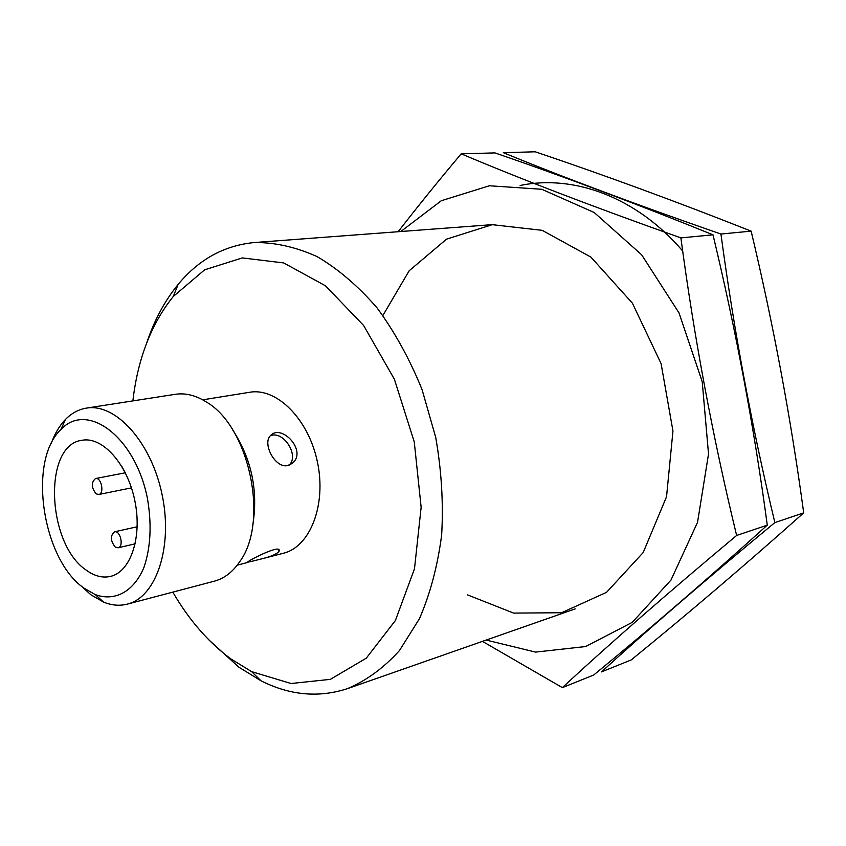 <?xml version="1.0" encoding="UTF-8"?>
<svg xmlns="http://www.w3.org/2000/svg" width="846" height="846" viewBox="0 0 846 846"><rect width="100%" height="100%" fill="white"/><g stroke="black" fill="none" stroke-linecap="round" stroke-linejoin="round"><path stroke-width="1.27" d="M86.197 570.109C94.414 576.126 102.546 578.209 110.562 576.38C130.77 571.833 142.498 536.713 134.747 500.293C127.27 463.83 102.461 436.335 82.125 440.258C42.786 444.615 46.689 543.862 86.197 570.109M252.711 525.451C258.368 491.071 251.717 459.262 232.766 430.022M263.444 558.402L283.389 553.252C310.08 546.897 326.588 505.02 317.451 462.128C308.653 419.172 276.758 387.405 249.76 392.258L202.723 399.83M287.756 465.522L292.452 463.09C307.5 451.034 281.485 423.338 270.53 435.574C261.964 443.325 275.214 468.779 287.756 465.522M252.901 561.067L261.742 558.846C271.312 556.52 277.097 553.961 279.085 551.18C281.993 543.428 250.162 559.566 247.169 562.326L252.901 561.067M208.92 639.946L238.921 667.208L260.991 680.787C289.924 695.391 318.762 698.003 347.526 688.623C366.477 680.575 383.798 667.875 399.481 650.532L419.468 618.669C430.276 593.649 437.668 565.72 441.665 534.884C443.494 502.958 441.506 470.471 435.722 437.424L422.069 389.615C409.75 359.233 394.754 331.992 377.083 307.912C358.292 286.202 338.326 269.113 317.197 256.645C295.878 247.032 274.929 242.326 254.339 242.538C224.222 245.456 198.842 259.394 178.178 284.362C164.811 300.69 154.353 320.105 146.813 342.63M172.806 592.126C189.007 619.959 208.338 642.22 230.821 658.886L251.611 671.629L291.066 683.515L330.363 679.349L366.286 658.167L395.389 620.52L414.487 568.787L421.139 507.293L414.265 441.908L394.384 379.23L363.664 325.541L325.467 285.789L283.717 262.937L242.326 257.914L204.637 269.821L173.24 296.512C151.254 323.891 137.792 358.693 132.864 400.909M80.708 585.538L90.882 594.77L103.667 602.141C111.788 605.419 119.698 606.074 127.386 604.107L214.334 581.181C224.38 578.484 232.925 571.864 239.978 561.332C269.176 521.517 249.443 427.04 206.741 402.241C196.071 395.41 185.581 392.766 175.302 394.31L86.451 408.11C78.604 409.401 71.624 413.165 65.491 419.415C59.442 425.675 54.652 433.808 51.098 443.822M127.386 604.107C156.182 597.223 173.219 547.002 162.083 494.582C151.307 442.098 115.585 402.897 86.451 408.11M83.817 588.033L95.302 594.632C114.845 601.77 133.827 591.735 144 567.285C150.8 547.024 151.889 523.822 147.289 497.681C134.842 436.166 86.8 401.131 60.827 429.641C27.59 460.668 42.194 559.121 83.817 588.033M270.392 435.732C283.463 430.159 299.748 455.846 289.057 465.152M115.257 547.087L118.091 547.796C124.119 546.812 120.365 530.104 114.506 531.827C110.128 535.74 110.382 540.827 115.257 547.087M96.116 493.842L98.707 494.498C104.693 493.704 101.372 477.007 95.524 478.54C91.061 482.463 91.252 487.56 96.116 493.842M121.697 466.199L125.504 473.168M520.142 185.496C573.525 174.234 636.668 197.012 682.69 251.019M601.495 671.893C648.29 629.213 706.082 579.447 774.862 522.585C752.052 427.759 734.074 331.569 720.94 234.046C636.107 204.552 563.563 177.438 503.317 152.671L535.254 151.794C604.478 175.143 676.44 201.591 751.142 231.138C773.36 324.346 790.883 418.262 803.7 512.877C744.85 565.265 687.343 614.291 631.169 659.965L601.495 671.893M751.142 231.138L720.94 234.046M803.7 512.877L774.862 522.585M400.803 231.529L441.295 200.724L489.39 185.771L541.789 189.282L594.209 212.526L641.649 254.794L679.063 312.999L702.222 381.747L708.525 454.016L697.538 522.331L670.984 580.06L632.269 622.349L585.654 646.545L535.592 652.097L486.154 640.073M382.889 315.495L409.168 270.773L446.572 239.132L492.309 224.676L542.201 230.334L590.899 257.099L632.396 303.154L661.086 363.611L672.961 431.026L666.542 496.729L643.193 552.544L606.54 592.337L561.596 612.737L513.649 613.096L467.531 594.886M482.453 641.374L562.357 687.629C608.951 644.366 667.039 593.638 736.633 535.465C712.892 437.71 694.312 338.516 680.882 237.895C594.749 207.355 521.517 179.331 461.186 153.835C438.429 180.885 417.427 206.847 398.159 231.719M461.186 153.835L494.931 152.904C564.874 176.92 637.556 204.224 712.988 234.807C736.073 330.839 754.167 427.611 767.28 525.144C708.144 578.601 650.288 628.567 593.702 675.023L562.357 687.629M712.988 234.807L680.882 237.895M767.28 525.144L736.633 535.465M247.191 562.59L237.261 565.149M494.899 224.444L254.339 242.538M575.206 608.887L347.526 688.623M251.611 671.629L260.991 680.787M173.24 296.512L178.178 284.362M95.302 594.632L103.667 602.141M60.827 429.641L65.491 419.415M292.356 463.174L289.406 465.014M279.106 551.18L278.535 549.688M137.211 526.762L114.506 531.827M135.223 543.809L118.091 547.796M125.071 472.84L95.524 478.54M131.458 487.878L98.707 494.498"/></g></svg>
